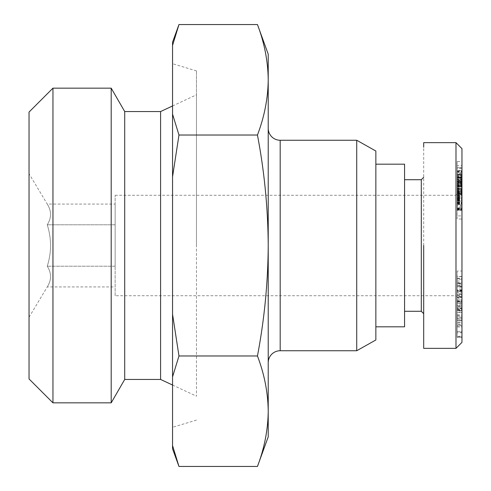 <?xml version="1.0" encoding="UTF-8"?>
<svg xmlns="http://www.w3.org/2000/svg" width="491" height="491" viewBox="0 0 491 491"><rect width="100%" height="100%" fill="white"/><g stroke="black" fill="none" stroke-linecap="round" stroke-linejoin="round"><path stroke-width="0.37" stroke-dasharray="2.46 1.84" d="M455.986 142.648L455.986 348.352M461.963 148.632L461.963 342.368M457.176 294.974L461.963 294.974L461.963 300.78L457.176 300.78L457.176 284.043L461.963 284.043M457.176 283.632L457.176 278.219L457.176 279.25L461.963 279.25L461.963 278.219L461.963 283.632L461.963 282.552L457.176 282.552L457.176 283.632L461.963 283.632M457.176 278.219L457.176 276.691L461.963 276.691L461.963 278.219M461.963 300.78L461.963 296.441L461.963 297.442L457.176 297.442L457.176 296.441L461.963 296.441M457.176 296.441L457.176 303.309L461.963 303.309L461.963 302.597M457.176 302.597L457.176 300.78M461.963 331.585L461.963 318.229L457.176 318.229L457.176 332.014L457.176 304.696L457.176 305.512L461.963 305.512L461.963 304.696L461.963 331.548M457.176 305.512L457.176 319.85L457.176 312.669L461.963 312.669L461.963 319.85L461.963 305.512M457.176 312.669L457.176 310.57L461.963 310.57L461.963 312.571M457.176 310.693L457.176 317.118L461.963 317.118L461.963 310.693M457.176 317.118L457.176 325.103L461.963 325.103L461.963 317.118M457.176 325.103L457.176 326.398L457.176 324.281L461.963 324.281L461.963 326.914L457.176 326.914L457.176 326.398M461.963 326.398L461.963 325.103M268.221 362.702L268.221 128.298L268.221 362.702M356.724 140.26L356.724 350.74M375.854 151.019L375.854 339.981M172.55 245.5L172.55 63.72L172.55 245.5M196.468 245.5L196.468 70.894L196.468 245.5M375.854 164.178L375.854 326.822L375.854 164.178M404.559 164.178L404.559 326.822M160.588 379.445L160.588 111.555M172.55 105.976L196.468 94.812L196.468 396.188L196.468 94.812M172.55 385.024L196.468 396.188M404.559 179.724L404.559 311.276L404.559 179.724M421.303 179.724L421.303 311.276M124.714 379.445L124.714 111.555M423.696 245.5L423.696 147.19M111.199 402.847L111.199 88.153M52.954 402.847L52.954 88.153M29.037 378.929L29.037 112.071M115.146 204.072L115.146 224.786L47.259 224.786L115.146 224.786L115.146 204.072L47.259 204.072C51.635 210.952 51.635 217.857 47.259 224.786C51.635 238.546 51.635 252.356 47.259 266.214C51.635 273.094 51.635 279.999 47.259 286.928C51.635 280.048 51.635 273.143 47.259 266.214C51.635 252.454 51.635 238.644 47.259 224.786C51.635 217.906 51.635 211.001 47.259 204.072L29.037 173.746M115.146 286.928L115.146 224.786L115.146 266.214L47.259 266.214L115.146 266.214L115.146 286.928L47.259 286.928L29.037 317.254M461.963 291.501L457.176 291.501L457.176 297.012L461.963 297.012L461.963 289.893L461.963 297.208L461.963 279.25M461.963 289.893L457.176 289.893L457.176 290.341L461.963 290.341M115.146 295.729L115.146 195.271L115.146 295.729L455.986 295.729L455.986 245.721L455.986 295.729L461.963 301.707L461.963 189.293L461.963 301.707M115.146 195.271L455.986 195.271L461.963 189.293M455.986 223.454L455.986 224.086M268.221 436.849L268.221 54.151M257.45 466.45C264.391 448.203 267.982 429.791 268.221 411.213C267.982 392.634 264.391 374.222 257.45 355.975C264.391 319.475 267.982 282.65 268.221 245.5C267.982 208.35 264.391 171.525 257.45 135.025C264.391 116.778 267.982 98.366 268.221 79.788C267.982 61.209 264.391 42.797 257.45 24.55M257.45 135.025L178.97 135.025L172.55 114.139L172.55 45.436L178.97 24.55M257.45 355.975L178.97 355.975L172.55 314.203L172.55 176.797L178.97 135.025M172.55 448.805L172.55 376.861L178.97 355.975M172.55 45.436L172.55 42.195M172.55 176.797L172.55 114.139M172.55 376.861L172.55 314.203M461.963 336.292L461.963 308.827L461.963 336.292L457.176 336.292L457.176 308.827L461.963 308.827M461.963 290.285L457.176 290.285L457.176 282.994L461.963 282.994L461.963 291.175L461.963 283.792L457.176 283.792L457.176 290.727L461.963 290.727M457.176 292.489L457.176 285.59L457.176 292.489L461.963 292.489L461.963 285.59L461.963 286.781L457.176 286.781M461.963 286.885L461.963 294.974M461.963 318.229L461.963 324.281M461.963 307.028L461.963 325.527L461.963 303.223L461.963 307.028L457.176 307.028L457.176 303.223L461.963 303.223M461.963 280.993L461.963 299.786L461.963 271.02L461.963 280.993L457.176 280.993L457.176 276.519L461.963 276.519M461.963 305.942L461.963 312.356L461.963 305.942L457.176 305.942L457.176 312.356L461.963 312.356M461.963 205.686L461.963 219.023L461.963 193.006L461.963 205.686L457.176 205.686L457.176 204.526L461.963 204.526L457.176 204.52L457.176 203.335L461.963 203.335M461.963 188.955L461.963 167.615L461.963 189.833L461.963 188.955L457.176 188.955L457.176 189.833L461.963 189.833M457.176 203.335L457.176 194.436L457.176 201.071L461.963 201.071L461.963 171.347L461.963 201.071L457.176 201.071L457.176 202.224L461.963 202.224M461.963 177.76L461.963 161.551L461.963 186.451L461.963 177.76L457.176 177.76L457.176 179.012L461.963 179.012M461.963 186.476L461.963 200.696L461.963 186.476L457.176 186.476L457.176 187.648L461.963 187.648M461.963 319.985L457.176 319.985L457.176 336.617L461.963 336.617M457.176 336.617L457.176 336.292M457.176 308.827L461.963 309.134M457.176 309.134L457.176 326.699L461.963 326.699M457.176 326.699L457.176 309.643L461.963 309.643M457.176 309.643L457.176 309.956L461.963 309.956M457.176 309.956L457.176 337.421L461.963 337.421M457.176 337.421L461.963 337.114M457.176 337.114L457.176 319.985M457.176 290.285L457.176 290.727M457.176 278.79L461.963 278.79M457.176 279.25L457.176 286.462L461.963 286.462M457.176 286.462L457.176 293.827L461.963 293.827M457.176 293.827L457.176 296.975L461.963 296.975M457.176 296.975L457.176 290.341M457.176 291.501L457.176 289.893M457.176 301.186L461.963 301.186M457.176 301.744L461.963 301.744M457.176 318.555L461.963 318.555M457.176 322.937L461.963 322.937M457.176 331.339L461.963 331.339M461.963 332.014L457.176 332.014L457.176 332.806L461.963 332.806M457.176 303.125L461.963 303.125M457.176 301.499L461.963 301.499M457.176 315.425L461.963 315.425M457.176 319.85L461.963 319.85M457.176 314.909L461.963 314.909M461.963 320.66L457.176 320.66L457.176 324.281M457.176 320.66L461.963 320.629M457.176 320.629L457.176 318.229M461.963 297.227L457.176 297.227L457.176 302.714L461.963 302.714M457.176 302.714L457.176 307.028M457.176 303.223L457.176 306.642L461.963 306.642M457.176 306.642L457.176 325.527L461.963 325.527M457.176 325.527L457.176 322.206L461.963 322.206M457.176 322.206L457.176 293.851L461.963 293.851M457.176 293.851L457.176 297.227M461.963 286.143L457.176 286.143L457.176 287.922L461.963 287.922M457.176 287.922L457.176 280.993M457.176 276.519L457.176 271.02L461.963 271.02M457.176 271.02L457.176 294.453L461.963 294.453M457.176 294.453L457.176 299.786L461.963 299.786M457.176 299.786L457.176 291.562L461.963 291.562M457.176 291.562L457.176 286.143M461.963 307.888L457.176 307.888L457.176 301.474L461.963 301.474M457.176 301.474L457.176 305.942M457.176 312.356L457.176 307.888M461.963 206.975L457.176 206.975L457.176 205.889L461.963 205.889M457.176 202.224L457.176 204.52L457.176 202.071L461.963 202.175M457.176 201.758L461.963 201.758M457.176 200.788L461.963 200.788M457.176 199.757L461.963 199.757M457.176 198.628L461.963 198.628M457.176 197.456L461.963 197.456M457.176 197.167L461.963 197.167M457.176 196.075L461.963 196.075M457.176 195.173L461.963 195.173M457.176 193.89L457.176 193.006L457.176 194.436L461.963 194.436L457.176 194.436L457.176 193.89L461.963 193.89M457.176 193.841L461.963 193.841M457.176 193.337L461.963 193.337M457.176 193.049L461.963 193.049M457.176 193.006L461.963 193.006M457.176 193.092L461.963 193.092M457.176 187.648L457.176 194.546L457.176 193.362L461.963 193.356L457.176 193.362L457.176 192.57L461.963 192.57M457.176 193.804L461.963 193.804M457.176 199.868L461.963 199.868M457.176 199.542L461.963 199.542M457.176 199.131L461.963 199.131M457.176 199.088L461.963 199.088M457.176 199.395L461.963 199.395M457.176 200.205L461.963 200.205M457.176 203.029L461.963 203.029M457.176 203.918L461.963 203.918M457.176 204.342L461.963 204.342M457.176 204.483L461.963 204.483M457.176 204.299L461.963 204.299M457.176 203.998L461.963 203.998M457.176 203.562L461.963 203.562M457.176 203.507L461.963 203.507M457.176 203.096L461.963 203.096M457.176 202.758L461.963 202.758M457.176 202.47L461.963 202.47M457.176 202.261L461.963 202.261M457.176 202.145L461.963 202.145M457.176 202.071L461.963 202.071M457.176 202.175L461.963 202.39M457.176 202.39L457.176 202.709L461.963 202.709M457.176 202.709L457.176 203.145L461.963 203.145M457.176 203.145L457.176 203.685L461.963 203.685M457.176 203.685L457.176 219.023L461.963 219.023M457.176 219.023L457.176 215.899L461.963 215.899M457.176 215.899L457.176 207.914L461.963 207.914M457.176 207.914L461.963 208.074M457.176 208.074L461.963 208.325M457.176 208.325L461.963 208.436M457.176 208.436L457.176 208.755L461.963 208.755L457.176 208.767L457.176 209.258L461.963 209.258M457.176 209.258L461.963 209.301M457.176 209.301L457.176 209.712L461.963 209.712M457.176 209.712L457.176 210.025L461.963 210.025M457.176 210.025L461.963 210.32L457.176 210.32L457.176 209.958L461.963 209.958M457.176 209.958L457.176 209.51L461.963 209.51M457.176 209.51L457.176 208.878L461.963 208.878M457.176 208.878L457.176 207.945L461.963 207.945M457.176 207.945L457.176 206.975M461.963 168.499L457.176 168.499L457.176 167.615L461.963 167.615M457.176 167.615L457.176 188.955M457.176 189.833L457.176 168.499M457.176 196.124L457.176 171.347L457.176 174.765L461.963 174.765L457.176 174.765L457.176 196.124L461.963 196.124M457.176 193.736L461.963 193.736M457.176 196.989L457.176 200.696L457.176 198.002L461.963 197.983L457.176 198.002L457.176 196.989L461.963 196.989M457.176 194.461L461.963 194.461M457.176 190.213L461.963 190.213M457.176 188.434L461.963 188.434M457.176 183.517L461.963 183.517M457.176 185.297L461.963 185.297M457.176 171.347L461.963 171.347M461.963 178.264L457.176 178.264L457.176 177.183L461.963 177.183M457.176 177.183L457.176 177.76M457.176 179.012L457.176 180.099L461.963 180.099M457.176 180.099L461.963 180.338M457.176 180.338L457.176 181.425L461.963 181.425L457.176 181.412L457.176 182.462L461.963 182.462L457.176 182.468L457.176 182.922L461.963 182.922L457.176 182.922L457.176 183.72L461.963 183.72M457.176 183.72L457.176 184.444L461.963 184.444M457.176 184.444L461.963 184.567M457.176 184.567L457.176 185.064L461.963 185.064L457.176 185.082L457.176 185.524L461.963 185.524M457.176 185.524L457.176 185.917L461.963 185.917M457.176 185.917L461.963 186.083L457.176 186.335L461.963 186.335M457.176 186.335L461.963 186.451M457.176 186.451L461.963 186.433M457.176 186.433L461.963 186.292M457.176 186.292L461.963 186.046M457.176 186.046L457.176 185.573L461.963 185.573M457.176 185.573L457.176 184.929L461.963 184.929M457.176 184.929L457.176 184.107L461.963 184.107M457.176 184.107L457.176 183.468L461.963 183.468M457.176 183.468L457.176 180.289L461.963 180.289M457.176 180.289L457.176 179.172L461.963 179.172M457.176 179.172L457.176 177.981L461.963 177.981M457.176 177.981L457.176 176.834L461.963 176.834M457.176 176.834L457.176 175.717L461.963 175.717M457.176 175.717L457.176 174.643L461.963 174.643M457.176 174.643L461.963 174.495L457.176 174.495L457.176 173.569L461.963 173.569M457.176 173.569L457.176 172.764L461.963 172.764M457.176 172.764L457.176 172.095L461.963 172.095M457.176 172.095L457.176 171.549L461.963 171.549M457.176 171.549L457.176 171.126L461.963 171.126M457.176 171.126L461.963 170.929M457.176 170.929L461.963 170.8M457.176 170.8L461.963 170.825M457.176 170.825L461.963 170.966M457.176 170.966L457.176 167.787L461.963 167.787M457.176 167.787L457.176 170.561L461.963 170.561M457.176 170.561L457.176 165.651L461.963 165.651M457.176 165.651L457.176 161.551L461.963 161.551M457.176 161.551L457.176 172.906L461.963 172.906M457.176 172.906L457.176 175.14L461.963 175.14M457.176 175.14L457.176 174.366L461.963 174.366M457.176 174.366L461.963 174.287M457.176 174.287L461.963 174.415M457.176 174.415L457.176 175.078L461.963 175.078M457.176 175.078L457.176 175.968L461.963 175.968M457.176 175.968L457.176 176.607L461.963 176.607M457.176 176.607L457.176 177.748L461.963 177.748M457.176 177.748L457.176 179.117L461.963 179.117M457.176 179.117L457.176 180.007L461.963 180.007M457.176 180.007L457.176 181.056L461.963 181.056M457.176 181.056L457.176 181.774L461.963 181.774M457.176 181.774L461.963 181.854M457.176 181.854L457.176 182.253L461.963 182.253L457.176 182.253L461.963 182.161L457.176 182.149L457.176 181.707L461.963 181.707M457.176 181.707L457.176 180.823L461.963 180.823M457.176 180.823L461.963 180.627M457.176 180.627L457.176 179.559L461.963 179.559M457.176 179.559L457.176 178.264M461.963 189.9L457.176 189.9L457.176 186.476M457.176 188.802L461.963 188.802M457.176 189.919L461.963 189.919M457.176 191.195L461.963 191.195M457.176 192.374L461.963 192.374M457.176 193.552L461.963 193.552M457.176 193.663L461.963 193.663M457.176 194.546L461.963 194.546L457.176 194.565M457.176 195.492L461.963 195.492M457.176 196.474L461.963 196.474M457.176 197.492L461.963 197.492M457.176 197.898L461.963 197.898M457.176 198.751L461.963 198.751M457.176 199.45L461.963 199.45M457.176 199.984L461.963 199.984M457.176 200.377L461.963 200.377M457.176 200.524L461.963 200.524M457.176 200.696L461.963 200.696M457.176 200.659L461.963 200.659M457.176 200.414L461.963 200.414M457.176 200.279L461.963 200.279M457.176 199.794L461.963 199.794M457.176 199.156L461.963 199.156M457.176 198.364L461.963 198.364M457.176 195.934L461.963 195.934M457.176 195.749L461.963 195.749M457.176 192.57L457.176 191.392L461.963 191.392M457.176 191.392L461.963 191.588M457.176 191.588L461.963 191.693M457.176 191.693L461.963 191.564M457.176 191.564L461.963 191.453M457.176 191.453L457.176 190.944L461.963 190.944M457.176 190.944L457.176 190.177L461.963 190.177M457.176 190.177L461.963 190.109M457.176 190.109L457.176 189.164L461.963 189.164M457.176 189.164L457.176 188.108L461.963 188.108M457.176 188.108L457.176 186.973L461.963 186.973M457.176 186.973L457.176 185.745L461.963 185.745M457.176 185.745L457.176 184.15L461.963 184.15M457.176 184.15L457.176 183.155L461.963 183.155M457.176 183.155L457.176 181.099L461.963 181.099M457.176 181.099L457.176 180.031L461.963 180.031M457.176 180.031L461.963 179.749M457.176 179.749L457.176 178.853L461.963 178.853M457.176 178.853L457.176 178.129L461.963 178.129L457.176 178.129L457.176 177.564L461.963 177.564M457.176 177.564L457.176 177.171L461.963 177.171M457.176 177.171L461.963 176.95M457.176 176.95L461.963 176.883M457.176 176.883L461.963 176.907M457.176 176.907L461.963 177.141M457.176 177.141L457.176 177.533L461.963 177.533M457.176 177.533L457.176 183.1L461.963 183.1M457.176 183.1L457.176 182.026L461.963 182.026M457.176 182.026L461.963 182.161M457.176 182.161L457.176 182.805L461.963 182.805M457.176 182.805L457.176 183.389L461.963 183.389M457.176 183.389L457.176 184.45L461.963 184.45M457.176 184.45L457.176 185.064L461.963 185.064M457.176 185.064L457.176 186.101L461.963 186.101M457.176 186.101L457.176 186.654L461.963 186.654M457.176 186.654L461.963 186.899M457.176 186.899L461.963 186.69M457.176 186.69L457.176 186.009L461.963 186.009M457.176 186.009L457.176 185.389L461.963 185.389M457.176 185.389L457.176 188.464L461.963 188.464M457.176 188.464L457.176 188.974L461.963 188.974M457.176 188.974L457.176 189.618L461.963 189.618M457.176 189.618L461.963 189.71M457.176 189.71L457.176 190.692L461.963 190.692M457.176 190.692L457.176 191.815L461.963 191.815M457.176 191.815L461.963 192.067M457.176 192.067L457.176 193.123L461.963 193.123M457.176 193.123L457.176 194.16L461.963 194.16M457.176 194.16L461.963 194.418M457.176 194.418L457.176 195.093L461.963 195.093M457.176 195.093L461.963 195.222M457.176 195.222L457.176 194.577L461.963 194.577M457.176 194.577L457.176 193.755L461.963 193.755M457.176 193.755L457.176 192.644L461.963 192.644M457.176 192.644L457.176 192.22L461.963 192.22M457.176 192.22L457.176 191.159L461.963 191.159M457.176 191.159L457.176 189.9M457.176 310.944L457.176 316.818L457.176 310.944L461.963 310.944L461.963 316.818L461.963 308.354L457.176 308.354M457.176 181.744L457.176 192.595L457.176 181.744L461.963 181.744L461.963 192.595L461.963 188.814L457.176 188.814M457.176 316.818L461.963 316.818M461.963 308.354L461.963 310.944M461.963 289.745L457.176 289.745M461.963 292.489L461.963 285.59L457.176 285.59M457.176 192.595L461.963 192.595M461.963 188.814L461.963 181.744M280.183 140.26L280.183 350.74M457.176 285.437L461.963 285.437M457.176 278.28L461.963 278.28M457.176 297.135L461.963 297.135M457.176 295.527L461.963 295.527M457.176 190.011L461.963 190.011M461.963 304.696L457.176 304.696M457.176 310.244L461.963 310.244M196.468 70.894L172.55 63.72M196.468 420.106L172.55 427.28M457.176 283.743L461.963 283.743M461.963 291.175L457.176 291.175M461.963 297.208L457.176 297.208"/><path stroke-width="0.74" d="M423.696 348.352L455.986 348.352L461.963 342.368L461.963 148.632L455.986 142.648L423.696 142.648L423.696 147.19M280.183 350.74L280.183 140.26L356.724 140.26L375.854 151.019L375.854 339.981L356.724 350.74L280.183 350.74A11.962 11.962 0 0 0 268.221 362.702M280.183 140.26A11.962 11.962 0 0 1 268.221 128.298M257.45 355.975C264.391 319.475 267.982 282.65 268.221 245.5C267.982 208.35 264.391 171.525 257.45 135.025C264.391 116.778 267.982 98.366 268.221 79.788C267.982 61.209 264.391 42.797 257.45 24.55L268.221 54.151L268.221 436.849L257.45 466.45C264.391 448.203 267.982 429.791 268.221 411.213C267.982 392.634 264.391 374.222 257.45 355.975L178.97 355.975L172.55 376.861L172.55 445.564L178.97 466.45L257.45 466.45M375.854 164.178L404.559 164.178L404.559 326.822L375.854 326.822M52.954 88.153L52.954 402.847L29.037 378.929L29.037 112.071L52.954 88.153L111.199 88.153L124.714 111.555L160.588 111.555L172.55 105.976M124.714 111.555L124.714 379.445L160.588 379.445L172.55 385.024M404.559 179.724L421.303 179.724L423.696 177.331M404.559 311.276L421.303 311.276L421.303 179.724M124.714 379.445L111.199 402.847L52.954 402.847M29.037 173.746L29.037 317.254L29.037 173.746M455.986 224.086L455.986 223.454M356.724 350.74L356.724 140.26M257.45 135.025L178.97 135.025L172.55 176.797L172.55 314.203L178.97 355.975M257.45 24.55L178.97 24.55L172.55 45.436L172.55 114.139L178.97 135.025M178.97 466.45L172.55 445.564L172.55 448.805L178.97 466.45M178.97 24.55L172.55 42.195L172.55 45.436M172.55 314.203L172.55 376.861M172.55 114.139L172.55 176.797M160.588 111.555L160.588 379.445M111.199 88.153L111.199 402.847M423.696 245.5L423.696 348.352L423.696 245.5M455.986 348.352L455.986 142.648M461.963 284.043L461.963 285.59M421.303 311.276L423.696 313.669"/></g></svg>
